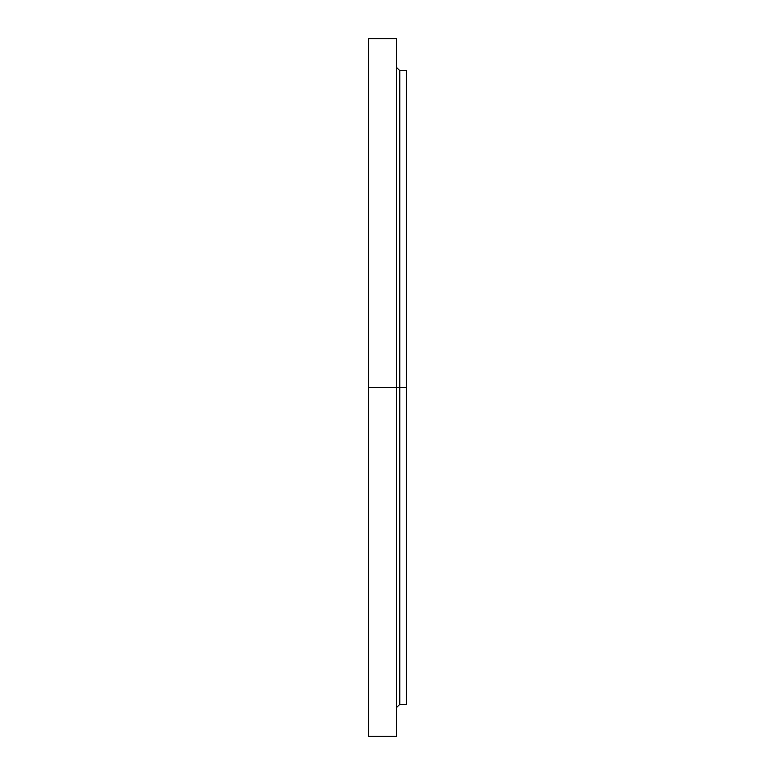 <?xml version="1.0" encoding="UTF-8"?>
<svg xmlns="http://www.w3.org/2000/svg" width="775" height="775" viewBox="0 0 775 775"><rect width="100%" height="100%" fill="white"/><g stroke="black" fill="none" stroke-linecap="round" stroke-linejoin="round"><path stroke-width="1.16" d="M396.509 120.948L396.509 128.931L396.509 120.948M396.509 654.052L396.509 662.034L396.509 654.052M396.509 720.091L396.509 712.109L396.509 720.091M396.509 715.829L396.509 723.811L396.509 715.829M396.509 708.767L396.509 716.749L396.509 708.767M396.509 59.171L396.509 67.154L396.509 59.171M396.509 54.909L396.509 62.891L396.509 54.909M368.668 736.25L368.668 387.5L368.668 736.25L396.509 736.25L396.509 387.5L368.668 387.5L368.668 38.75L368.668 387.5L399.784 387.5L399.784 704.32L399.784 387.5L406.332 387.5L406.332 70.68L406.332 387.5L399.784 387.5L399.784 704.32L396.509 707.594M406.332 70.68L399.784 70.68L399.784 387.5L399.784 70.68L399.784 387.5L396.509 387.5L396.509 38.75L396.509 736.25M406.332 704.32L406.332 387.5L406.332 704.32L399.784 704.32M396.509 66.233L396.509 58.251L396.509 66.233M368.668 38.75L396.509 38.75M399.784 70.68L396.509 67.406"/></g></svg>
